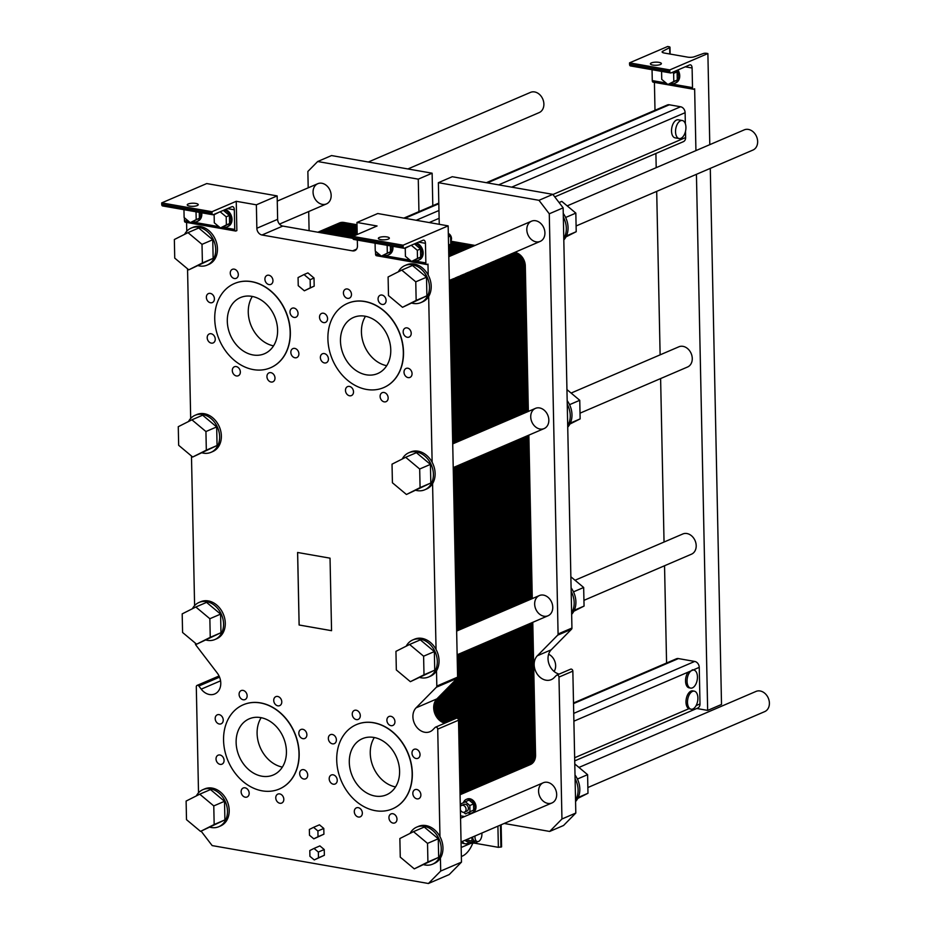 <?xml version="1.0" encoding="UTF-8"?>
<svg xmlns="http://www.w3.org/2000/svg" width="930" height="930" viewBox="0 0 930 930"><rect width="100%" height="100%" fill="white"/><g stroke="black" fill="none" stroke-linecap="round" stroke-linejoin="round"><path stroke-width="1.4" d="M486.32 182.699L667.298 105.009A5.371 4.232 66.8 0 1 669.309 104.788L680.586 106.764A5.371 4.232 66.8 0 1 685.119 112.693L685.352 123.737M685.503 131.316L685.631 137.535A5.371 4.232 66.8 0 1 683.329 141.697L554.768 196.893M679.156 138.558L675.134 137.861A9.161 5.034 -80.1 0 1 671.762 127.968A9.161 5.034 -80.1 0 1 678.296 119.807L682.318 120.516A9.161 5.034 99.9 0 0 675.785 128.666A9.161 5.034 99.9 0 0 679.156 138.558A9.161 5.034 99.9 0 0 680.923 138.326A9.161 5.034 99.9 0 0 685.887 128.852A9.161 5.034 99.9 0 0 682.318 120.516M691.106 709.206L688.874 708.707A9.161 5.034 -80.1 0 1 686.363 698.372A9.161 5.034 -80.1 0 1 692.769 690.885L694.268 691.153A9.161 5.034 99.9 0 0 687.735 699.313A9.161 5.034 99.9 0 0 691.106 709.206A9.161 5.034 99.9 0 0 692.873 708.962A9.161 5.034 99.9 0 0 695.326 706.858A9.161 5.034 99.9 0 0 697.86 697.291A9.161 5.034 99.9 0 0 694.268 691.153M573.508 702.975L676.401 658.8A5.371 4.232 66.8 0 1 678.412 658.58L694.71 661.439A5.371 4.232 66.8 0 1 699.244 667.368L699.999 703.929A5.371 4.232 66.8 0 1 697.698 708.09L574.717 760.891M690.665 688.107A9.161 5.034 99.9 0 0 692.432 687.875A9.161 5.034 99.9 0 0 697.395 678.4A9.161 5.034 99.9 0 0 693.827 670.065A9.161 5.034 99.9 0 0 689.618 672.413A9.161 5.034 99.9 0 0 687.084 681.969A9.161 5.034 99.9 0 0 690.665 688.107L689.153 687.851A9.161 5.034 -80.1 0 1 685.573 681.713A9.161 5.034 -80.1 0 1 688.107 672.146L693.048 670.03M440.692 871.061L461.478 862.133L449.213 874.572L428.428 883.5L440.692 871.061L440.425 858.018A20.158 15.857 66.8 0 1 434.322 863.424L432.59 864.168A20.158 15.857 -113.2 0 0 438.693 858.762A20.158 15.857 -113.2 0 0 436.728 834.919A20.158 15.857 -113.2 0 0 416.687 827.13A20.158 15.857 -113.2 0 0 410.107 833.373M201.113 831.141L212.156 845.591L428.428 883.5M710.288 168.377L721.517 704.463L707.66 710.404L696.756 708.497M578.948 767.436L756.02 691.42A10.997 8.649 66.8 0 1 768.296 698.105A10.997 8.649 66.8 0 1 764.692 711.624L587.865 787.536M583.947 600.35L691.478 554.187A10.997 8.649 -113.2 0 0 695.094 540.667A10.997 8.649 -113.2 0 0 682.806 533.983L575.031 580.25M368.315 162.018L530.495 92.384A10.997 8.649 66.8 0 1 542.783 99.08A10.997 8.649 66.8 0 1 539.168 112.6L407.898 168.958M567.184 205.879L744.256 129.863A10.997 8.649 66.8 0 1 756.543 136.547A10.997 8.649 66.8 0 1 752.928 150.067L576.1 225.978M336.718 760.124A45.814 36.049 -113.2 0 0 392.518 808.833A45.814 36.049 -113.2 0 0 407.561 752.521A45.814 36.049 -113.2 0 0 356.364 724.633A45.814 36.049 -113.2 0 0 336.718 760.124M356.457 724.598A45.814 36.049 66.8 0 1 356.539 724.563A45.814 36.049 66.8 0 1 407.735 752.44A45.814 36.049 66.8 0 1 392.693 808.763A45.814 36.049 66.8 0 1 392.6 808.798M349.296 762.333A30.539 24.029 66.8 0 1 362.398 738.676A30.539 24.029 66.8 0 1 396.529 757.253A30.539 24.029 66.8 0 1 386.496 794.801A30.539 24.029 66.8 0 1 349.296 762.333M214.737 319.048A45.814 36.049 -113.2 0 0 270.525 367.757A45.814 36.049 -113.2 0 0 285.58 311.434A45.814 36.049 -113.2 0 0 234.383 283.557A45.814 36.049 -113.2 0 0 214.737 319.048M234.465 283.522A45.814 36.049 66.8 0 1 234.558 283.487A45.814 36.049 66.8 0 1 285.754 311.364A45.814 36.049 66.8 0 1 270.7 367.687A45.814 36.049 66.8 0 1 270.618 367.722M227.304 321.245A30.539 24.029 66.8 0 1 240.405 297.588A30.539 24.029 66.8 0 1 274.536 316.177A30.539 24.029 66.8 0 1 264.504 353.726A30.539 24.029 66.8 0 1 227.304 321.245M223.56 740.292A45.814 36.049 -113.2 0 0 279.349 789A45.814 36.049 -113.2 0 0 294.403 732.677A45.814 36.049 -113.2 0 0 243.207 704.801A45.814 36.049 -113.2 0 0 223.56 740.292M243.288 704.766A45.814 36.049 66.8 0 1 243.381 704.731A45.814 36.049 66.8 0 1 294.578 732.608A45.814 36.049 66.8 0 1 279.523 788.919A45.814 36.049 66.8 0 1 279.442 788.966M236.127 742.489A30.539 24.029 66.8 0 1 249.228 718.832A30.539 24.029 66.8 0 1 283.359 737.42A30.539 24.029 66.8 0 1 273.327 774.969A30.539 24.029 66.8 0 1 236.127 742.489M327.895 338.88A45.814 36.049 -113.2 0 0 383.695 387.589A45.814 36.049 -113.2 0 0 398.738 331.278A45.814 36.049 -113.2 0 0 347.541 303.401A45.814 36.049 -113.2 0 0 327.895 338.88M347.634 303.354A45.814 36.049 66.8 0 1 347.715 303.32A45.814 36.049 66.8 0 1 398.912 331.196A45.814 36.049 66.8 0 1 383.869 387.519A45.814 36.049 66.8 0 1 383.776 387.554M340.473 341.089A30.539 24.029 66.8 0 1 353.574 317.432A30.539 24.029 66.8 0 1 387.705 336.009A30.539 24.029 66.8 0 1 377.673 373.558A30.539 24.029 66.8 0 1 340.473 341.089M444.831 723.18A14.055 11.055 66.8 0 1 434.543 712.729A14.055 11.055 66.8 0 1 436.879 698.895L457.188 678.296A1.837 1.442 -113.2 0 0 457.607 677.133L448.155 225.874L377.743 213.528L356.957 222.456L357.201 234.511M357.318 240.08L357.446 245.892A6.103 4.801 66.8 0 1 354.83 250.623A6.103 4.801 66.8 0 1 352.54 250.868L262.004 234.999A6.103 4.801 66.8 0 1 256.854 228.257L256.366 204.821L277.152 195.905L206.739 183.559L161.704 202.891L161.727 204.356L212.028 213.179L211.994 211.715L236.243 201.299L256.366 204.821M352.9 238.359L282.79 226.071A6.103 4.801 66.8 0 1 277.64 219.329L277.152 195.905M356.957 222.456L377.069 225.978L352.819 236.394L352.854 237.859A2.139 1.174 99.9 0 0 353.691 239.44L403.992 248.264A2.139 1.174 99.9 0 0 404.399 248.205L422.941 240.254A4.278 2.348 -80.1 0 1 423.766 240.138A4.278 2.348 -80.1 0 1 425.452 243.311L425.859 262.934A2.139 1.174 99.9 0 0 426.707 264.515A2.139 1.174 99.9 0 0 427.114 264.469L427.974 264.097L428.207 275.082A20.158 15.857 66.8 0 1 428.66 296.461A20.158 15.857 66.8 0 1 422.557 301.866L420.825 302.61A20.158 15.857 -113.2 0 0 426.928 297.205A20.158 15.857 -113.2 0 0 424.964 273.362A20.158 15.857 -113.2 0 0 404.922 265.562A20.158 15.857 -113.2 0 0 398.342 271.816M448.155 225.874L403.12 245.206L352.819 236.394M379.335 237.476A5.499 1.558 178.8 0 1 385.473 236.755A5.499 1.558 178.8 0 1 389.356 238.161A5.499 1.558 178.8 0 1 383.892 239.824A5.499 1.558 178.8 0 1 378.359 238.394A5.499 1.558 178.8 0 1 379.335 237.476M195.393 643.188L195.405 643.734A1.837 1.442 -113.2 0 0 195.87 645.06L217.19 672.948A14.055 11.055 66.8 0 1 214.76 693.954A14.055 11.055 66.8 0 1 201.229 689.142L198.857 686.026A1.837 1.442 -113.2 0 0 196.3 686.817L198.52 792.802M191.475 456.002L194.603 605.616M187.546 268.817L190.685 418.43M186.581 222.433L186.767 231.245M185.698 222.142A2.139 1.174 -80.1 0 1 185.291 222.2A2.139 1.174 -80.1 0 1 184.442 220.619L184.384 217.748M162.982 205.89A2.139 1.174 -80.1 0 1 162.576 205.937A2.139 1.174 -80.1 0 1 161.727 204.356M219.457 676.9A1.837 1.442 -113.2 0 0 217.876 676.482L197.09 685.398M461.478 862.133L458.513 720.215A1.837 1.442 -113.2 0 0 456.281 718.274L435.484 727.19A1.837 1.442 -113.2 0 0 435.124 727.446L432.857 729.748A14.055 11.055 66.8 0 1 430.02 731.689A14.055 11.055 66.8 0 1 415.292 725.086A14.055 11.055 66.8 0 1 416.094 707.823L436.403 687.224A1.837 1.442 -113.2 0 0 436.821 686.061L436.496 670.832A20.158 15.857 66.8 0 1 430.392 676.238L428.66 676.982A20.158 15.857 -113.2 0 0 434.763 671.576A20.158 15.857 -113.2 0 0 432.81 647.733A20.158 15.857 -113.2 0 0 412.757 639.945A20.158 15.857 -113.2 0 0 406.189 646.187M416.687 827.13L418.419 826.386A20.158 15.857 66.8 0 1 439.971 836.64L437.716 729.143A1.837 1.442 -113.2 0 0 435.484 727.19M403.12 245.206L403.143 246.671A2.139 1.174 99.9 0 0 403.992 248.264M416.059 490.366A20.158 15.857 -113.2 0 0 424.743 489.796A20.158 15.857 -113.2 0 0 430.846 484.391A20.158 15.857 -113.2 0 0 428.893 460.548A20.158 15.857 -113.2 0 0 408.84 452.747L410.572 452.003A20.158 15.857 66.8 0 1 432.136 462.268L428.66 296.461M412.757 639.945L414.489 639.201A20.158 15.857 66.8 0 1 436.054 649.454L432.578 483.647A20.158 15.857 66.8 0 1 426.475 489.052L424.743 489.796M195.091 415.28L196.823 414.536A20.158 15.857 66.8 0 1 219.341 426.8A20.158 15.857 66.8 0 1 212.726 451.585L210.994 452.329A20.158 15.857 -113.2 0 0 217.608 427.544A20.158 15.857 -113.2 0 0 195.091 415.28A20.158 15.857 -113.2 0 0 188.511 421.523M199.008 602.466L200.741 601.722A20.158 15.857 66.8 0 1 223.27 613.998A20.158 15.857 66.8 0 1 216.644 638.771L214.911 639.514A20.158 15.857 -113.2 0 0 221.538 614.73A20.158 15.857 -113.2 0 0 199.008 602.466A20.158 15.857 -113.2 0 0 192.429 608.708M202.926 789.651L204.658 788.907A20.158 15.857 66.8 0 1 227.187 801.183A20.158 15.857 66.8 0 1 220.561 825.956L218.829 826.7A20.158 15.857 -113.2 0 0 225.455 801.927A20.158 15.857 -113.2 0 0 202.926 789.651A20.158 15.857 -113.2 0 0 196.358 795.894M404.922 265.562L406.654 264.818A20.158 15.857 66.8 0 1 428.207 275.082M236.243 201.299L236.859 230.594L235.988 230.966A2.139 1.174 -80.1 0 1 235.581 231.024A2.139 1.174 -80.1 0 1 234.732 229.431L234.325 209.808A4.278 2.348 99.9 0 0 232.64 206.634A4.278 2.348 99.9 0 0 231.814 206.751L213.284 214.702A2.139 1.174 -80.1 0 1 212.865 214.76A2.139 1.174 -80.1 0 1 212.028 213.179M191.162 228.094L192.894 227.35A20.158 15.857 66.8 0 1 215.423 239.615A20.158 15.857 66.8 0 1 208.797 264.399L207.065 265.143A20.158 15.857 -113.2 0 0 213.691 240.359A20.158 15.857 -113.2 0 0 191.162 228.094A20.158 15.857 -113.2 0 0 184.593 234.337M330.034 558.163L331.557 630.691L299.111 625.007L297.6 552.478L330.034 558.163M411.99 753.114A4.883 3.848 66.8 0 1 414.083 749.324A4.883 3.848 66.8 0 1 419.546 752.3A4.883 3.848 66.8 0 1 417.942 758.31A4.883 3.848 66.8 0 1 411.99 753.114M352.249 714.205A4.883 3.848 66.8 0 1 354.342 710.415A4.883 3.848 66.8 0 1 359.805 713.391A4.883 3.848 66.8 0 1 358.201 719.402A4.883 3.848 66.8 0 1 352.249 714.205M329.197 778.805A4.883 3.848 66.8 0 1 331.289 775.015A4.883 3.848 66.8 0 1 336.753 777.992A4.883 3.848 66.8 0 1 335.149 784.002A4.883 3.848 66.8 0 1 329.197 778.805M388.938 817.714A4.883 3.848 66.8 0 1 391.03 813.924A4.883 3.848 66.8 0 1 396.494 816.9A4.883 3.848 66.8 0 1 394.89 822.899A4.883 3.848 66.8 0 1 388.938 817.714M207.204 337.73A4.883 3.848 66.8 0 1 209.308 333.94A4.883 3.848 66.8 0 1 214.76 336.916A4.883 3.848 66.8 0 1 213.156 342.926A4.883 3.848 66.8 0 1 207.204 337.73M230.268 273.129A4.883 3.848 66.8 0 1 232.361 269.34A4.883 3.848 66.8 0 1 237.824 272.316A4.883 3.848 66.8 0 1 236.208 278.326A4.883 3.848 66.8 0 1 230.268 273.129M289.997 312.027A4.883 3.848 66.8 0 1 292.101 308.249A4.883 3.848 66.8 0 1 297.565 311.225A4.883 3.848 66.8 0 1 295.949 317.223A4.883 3.848 66.8 0 1 289.997 312.027M232.302 370.559A4.883 3.848 66.8 0 1 234.395 366.769A4.883 3.848 66.8 0 1 239.859 369.745A4.883 3.848 66.8 0 1 238.254 375.755A4.883 3.848 66.8 0 1 232.302 370.559M320.373 357.562A4.883 3.848 66.8 0 1 322.466 353.772A4.883 3.848 66.8 0 1 327.93 356.748A4.883 3.848 66.8 0 1 326.325 362.758A4.883 3.848 66.8 0 1 320.373 357.562M343.426 292.962A4.883 3.848 66.8 0 1 345.518 289.184A4.883 3.848 66.8 0 1 350.982 292.148A4.883 3.848 66.8 0 1 349.378 298.158A4.883 3.848 66.8 0 1 343.426 292.962M403.167 331.871A4.883 3.848 66.8 0 1 405.259 328.081A4.883 3.848 66.8 0 1 410.723 331.057A4.883 3.848 66.8 0 1 409.119 337.067A4.883 3.848 66.8 0 1 403.167 331.871M345.472 390.391A4.883 3.848 66.8 0 1 347.564 386.613A4.883 3.848 66.8 0 1 353.028 389.577A4.883 3.848 66.8 0 1 351.424 395.587A4.883 3.848 66.8 0 1 345.472 390.391M216.027 758.973A4.883 3.848 66.8 0 1 218.131 755.183A4.883 3.848 66.8 0 1 223.584 758.159A4.883 3.848 66.8 0 1 221.979 764.169A4.883 3.848 66.8 0 1 216.027 758.973M239.091 694.373A4.883 3.848 66.8 0 1 241.184 690.583A4.883 3.848 66.8 0 1 246.648 693.559A4.883 3.848 66.8 0 1 245.043 699.569A4.883 3.848 66.8 0 1 239.091 694.373M298.832 733.27A4.883 3.848 66.8 0 1 300.925 729.492A4.883 3.848 66.8 0 1 306.389 732.456A4.883 3.848 66.8 0 1 304.773 738.467A4.883 3.848 66.8 0 1 298.832 733.27M241.126 791.802A4.883 3.848 66.8 0 1 243.218 788.012A4.883 3.848 66.8 0 1 248.682 790.988A4.883 3.848 66.8 0 1 247.078 796.998A4.883 3.848 66.8 0 1 241.126 791.802M275.768 797.87A4.883 3.848 66.8 0 1 277.872 794.092A4.883 3.848 66.8 0 1 283.325 797.057A4.883 3.848 66.8 0 1 281.72 803.067A4.883 3.848 66.8 0 1 275.768 797.87M299.669 773.632A4.883 3.848 66.8 0 1 301.773 769.842A4.883 3.848 66.8 0 1 307.226 772.818A4.883 3.848 66.8 0 1 305.621 778.829A4.883 3.848 66.8 0 1 299.669 773.632M273.734 700.441A4.883 3.848 66.8 0 1 275.826 696.651A4.883 3.848 66.8 0 1 281.29 699.627A4.883 3.848 66.8 0 1 279.686 705.638A4.883 3.848 66.8 0 1 273.734 700.441M215.19 718.611A4.883 3.848 66.8 0 1 217.283 714.821A4.883 3.848 66.8 0 1 222.747 717.797A4.883 3.848 66.8 0 1 221.142 723.807A4.883 3.848 66.8 0 1 215.19 718.611M380.114 396.471A4.883 3.848 66.8 0 1 382.207 392.681A4.883 3.848 66.8 0 1 387.671 395.657A4.883 3.848 66.8 0 1 386.066 401.667A4.883 3.848 66.8 0 1 380.114 396.471M404.015 372.221A4.883 3.848 66.8 0 1 406.108 368.443A4.883 3.848 66.8 0 1 411.572 371.407A4.883 3.848 66.8 0 1 409.967 377.417A4.883 3.848 66.8 0 1 404.015 372.221M378.068 299.042A4.883 3.848 66.8 0 1 380.172 295.252A4.883 3.848 66.8 0 1 385.625 298.228A4.883 3.848 66.8 0 1 384.02 304.238A4.883 3.848 66.8 0 1 378.068 299.042M319.525 317.211A4.883 3.848 66.8 0 1 321.617 313.422A4.883 3.848 66.8 0 1 327.081 316.398A4.883 3.848 66.8 0 1 325.477 322.396A4.883 3.848 66.8 0 1 319.525 317.211M266.945 376.627A4.883 3.848 66.8 0 1 269.049 372.849A4.883 3.848 66.8 0 1 274.501 375.813A4.883 3.848 66.8 0 1 272.897 381.823A4.883 3.848 66.8 0 1 266.945 376.627M290.846 352.389A4.883 3.848 66.8 0 1 292.938 348.599A4.883 3.848 66.8 0 1 298.402 351.575A4.883 3.848 66.8 0 1 296.798 357.585A4.883 3.848 66.8 0 1 290.846 352.389M264.911 279.198A4.883 3.848 66.8 0 1 267.003 275.42A4.883 3.848 66.8 0 1 272.467 278.384A4.883 3.848 66.8 0 1 270.863 284.394A4.883 3.848 66.8 0 1 264.911 279.198M206.367 297.368A4.883 3.848 66.8 0 1 208.46 293.578A4.883 3.848 66.8 0 1 213.923 296.554A4.883 3.848 66.8 0 1 212.319 302.564A4.883 3.848 66.8 0 1 206.367 297.368M412.839 793.464A4.883 3.848 66.8 0 1 414.931 789.686A4.883 3.848 66.8 0 1 420.395 792.651A4.883 3.848 66.8 0 1 418.791 798.661A4.883 3.848 66.8 0 1 412.839 793.464M354.295 811.634A4.883 3.848 66.8 0 1 356.388 807.856A4.883 3.848 66.8 0 1 361.851 810.821A4.883 3.848 66.8 0 1 360.247 816.831A4.883 3.848 66.8 0 1 354.295 811.634M328.348 738.443A4.883 3.848 66.8 0 1 330.441 734.665A4.883 3.848 66.8 0 1 335.904 737.641A4.883 3.848 66.8 0 1 334.3 743.64A4.883 3.848 66.8 0 1 328.348 738.443M386.892 720.273A4.883 3.848 66.8 0 1 388.996 716.495A4.883 3.848 66.8 0 1 394.448 719.471A4.883 3.848 66.8 0 1 392.844 725.47A4.883 3.848 66.8 0 1 386.892 720.273M304.017 274.559L307.9 272.897L314.015 278.012L314.189 286.138L304.354 290.799L310.306 287.8L310.143 279.686L304.017 274.559L298.065 277.559L298.239 285.684L304.354 290.799M314.015 848.439L319.897 845.905L324.233 849.532L324.361 855.275L314.259 859.936L318.467 857.809L318.351 852.054L314.015 848.439L309.795 850.555L309.923 856.309L314.259 859.936M313.573 827.34L319.455 824.817L323.791 828.444L323.919 834.187L313.817 838.848L318.025 836.721L317.909 830.967L313.573 827.34L309.353 829.467L309.481 835.221L313.817 838.848M375.499 251.251L375.569 254.123A2.139 1.174 99.9 0 0 376.406 255.704L426.707 264.515M416.512 243.009A9.161 7.208 66.8 0 1 423.011 251.367A9.161 7.208 66.8 0 1 419.209 259.923L418.175 260.365A9.161 7.208 -113.2 0 0 421.976 251.821A9.161 7.208 -113.2 0 0 415.478 243.451M392.867 246.311A9.161 7.208 66.8 0 1 389.031 254.634L387.996 255.076A9.161 7.208 -113.2 0 0 391.716 246.113M211.994 211.715L161.704 202.891M188.209 203.984A5.499 1.558 178.8 0 1 194.358 203.252A5.499 1.558 178.8 0 1 198.23 204.658A5.499 1.558 178.8 0 1 192.766 206.321A5.499 1.558 178.8 0 1 187.244 204.891A5.499 1.558 178.8 0 1 188.209 203.984M225.397 209.506A9.161 7.208 66.8 0 1 231.884 217.876A9.161 7.208 66.8 0 1 228.094 226.42L227.048 226.874A9.161 7.208 -113.2 0 0 230.849 218.318A9.161 7.208 -113.2 0 0 224.351 209.948M201.74 212.807A9.161 7.208 66.8 0 1 197.916 221.131L196.869 221.584A9.161 7.208 -113.2 0 0 200.601 212.61M374.313 737.537A30.539 24.029 -113.2 0 0 370.256 753.335A30.539 24.029 -113.2 0 0 395.529 786.943M365.49 316.293A30.539 24.029 -113.2 0 0 361.433 332.091A30.539 24.029 -113.2 0 0 386.706 365.699M261.156 717.693A30.539 24.029 -113.2 0 0 257.099 733.491A30.539 24.029 -113.2 0 0 282.371 767.099M252.332 296.461A30.539 24.029 -113.2 0 0 248.264 312.248A30.539 24.029 -113.2 0 0 273.536 345.867M323.919 834.187L318.025 836.721M323.791 828.444L317.909 830.967M324.233 849.532L318.351 852.054M324.361 855.275L318.467 857.809M314.189 286.138L310.306 287.8M314.015 278.012L310.143 279.686M192.452 221.7A9.161 7.208 -113.2 0 0 196.869 221.584M199.253 212.377L199.38 218.271L190.243 222.642L196.195 219.643L196.032 211.808M222.63 226.99A9.161 7.208 -113.2 0 0 227.048 226.874M223.34 210.389L229.385 215.446L229.559 223.56L223.607 226.571L220.422 227.931L226.374 224.932L226.199 216.818L220.143 211.761M383.567 255.204A9.161 7.208 -113.2 0 0 387.996 255.076M390.379 245.88L390.495 251.774L381.358 256.145L387.31 253.146L387.147 245.311M413.745 260.493A9.161 7.208 -113.2 0 0 418.175 260.365M414.454 243.893L420.511 248.949L420.674 257.064L414.722 260.075L411.537 261.435L417.489 258.435L417.326 250.321L411.269 245.253M448.307 233.43A4.883 3.848 66.8 0 1 450.69 241.277M183.954 209.692L184.117 217.527L190.243 222.642M199.38 218.271L196.195 219.643M218.945 212.273L214.132 214.702L214.295 222.816L220.422 227.931M229.559 223.56L226.374 224.932M229.385 215.446L226.199 216.818M375.081 243.195L375.243 251.03L381.358 256.145M390.495 251.774L387.31 253.146M410.06 245.776L405.248 248.205L405.422 256.32L411.537 261.435M420.674 257.064L417.489 258.435M420.511 248.949L417.326 250.321M448.33 234.151L450.585 236.034L450.748 244.16L448.562 245.264M448.562 245.102L450.748 244.16M448.388 236.976L450.585 236.034M408.84 452.747A20.158 15.857 -113.2 0 0 402.26 459.002M405.666 457.281L416.408 452.678L430.427 464.396L430.823 483.007L406.445 494.493L420.081 487.611L419.686 469.011L405.666 457.281L392.03 464.163L392.414 482.763L406.445 494.493M432.136 462.268A20.158 15.857 66.8 0 1 432.578 483.647M198.381 265.713A20.158 15.857 -113.2 0 0 207.065 265.143M187.988 232.628L198.729 228.013L212.749 239.742L213.144 258.342L188.767 269.84L202.403 262.957L202.008 244.358L187.988 232.628L174.352 239.51L174.735 258.11L188.767 269.84M206.216 640.084A20.158 15.857 -113.2 0 0 214.911 639.514M195.835 606.999L206.565 602.384L220.596 614.114L220.98 632.714L196.614 644.211L210.25 637.329L209.855 618.729L195.835 606.999L182.187 613.881L182.582 632.481L196.614 644.211M210.145 827.27A20.158 15.857 -113.2 0 0 218.829 826.7M199.752 794.185L210.494 789.57L224.514 801.3L224.909 819.9L200.531 831.397L214.167 824.515L213.772 805.915L199.752 794.185L186.116 801.067L186.5 819.667L200.531 831.397M423.894 864.737A20.158 15.857 -113.2 0 0 432.59 864.168M413.501 831.653L424.243 827.049L438.274 838.767L438.658 857.379L414.28 868.864L427.916 861.982L427.533 843.382L413.501 831.653L399.865 838.535L400.26 857.135L414.28 868.864M439.971 836.64A20.158 15.857 66.8 0 1 440.425 858.018M419.976 677.552A20.158 15.857 -113.2 0 0 428.66 676.982M409.584 644.467L420.325 639.863L434.345 651.581L434.74 670.193L410.363 681.678L423.999 674.796L423.603 656.196L409.584 644.467L395.948 651.349L396.331 669.949L410.363 681.678M436.054 649.454A20.158 15.857 66.8 0 1 436.496 670.832M412.13 303.18A20.158 15.857 -113.2 0 0 420.825 302.61M401.737 270.095L412.478 265.48L426.51 277.21L426.893 295.821L402.516 307.307L416.152 300.425L415.768 281.825L401.737 270.095L388.101 276.977L388.496 295.577L402.516 307.307M202.298 452.898A20.158 15.857 -113.2 0 0 210.994 452.329M191.906 419.814L202.647 415.199L216.678 426.928L217.062 445.528L192.684 457.025L206.321 450.143L205.937 431.543L191.906 419.814L178.269 426.696L178.665 445.296L192.684 457.025M430.823 483.007L420.081 487.611M430.427 464.396L419.686 469.011M213.144 258.342L202.403 262.957M212.749 239.742L202.008 244.358M220.98 632.714L210.25 637.329M220.596 614.114L209.855 618.729M224.909 819.9L214.167 824.515M224.514 801.3L213.772 805.915M438.658 857.379L427.916 861.982M438.274 838.767L427.533 843.382M434.74 670.193L423.999 674.796M434.345 651.581L423.603 656.196M426.893 295.821L416.152 300.425M426.51 277.21L415.768 281.825M217.062 445.528L206.321 450.143M216.678 426.928L205.937 431.543M331.557 630.68L299.146 624.995L297.635 552.478M548.642 654.232A10.997 8.649 66.8 0 1 554.094 671.46M580.018 413.164L687.561 367.001A10.997 8.649 -113.2 0 0 691.164 353.481A10.997 8.649 -113.2 0 0 678.877 346.797L571.101 393.065M653.534 82.119A2.139 1.174 -80.1 0 1 653.127 82.166A2.139 1.174 -80.1 0 1 652.279 80.584L652.046 69.704M630.819 65.856A2.139 1.174 -80.1 0 1 630.412 65.914A2.139 1.174 -80.1 0 1 629.563 64.321L629.54 62.856L667.647 46.5L668.926 46.721A2.441 0.686 178.8 0 1 669.984 47.267A2.441 0.686 178.8 0 1 669.67 47.616L662.741 51.243A4.883 1.383 -1.2 0 0 662.113 51.941A4.883 1.383 -1.2 0 0 664.229 53.022L687.747 57.148A4.883 1.383 -1.2 0 0 694.268 56.765L703.336 53.522A2.441 0.686 178.8 0 1 706.602 53.324L707.881 53.556L669.774 69.913L669.798 71.377A2.139 1.174 99.9 0 0 670.646 72.97A2.139 1.174 99.9 0 0 671.053 72.912L689.595 64.949A4.278 2.348 -80.1 0 1 690.42 64.844A4.278 2.348 -80.1 0 1 692.106 68.006L692.513 87.641A2.139 1.174 99.9 0 0 693.362 89.222A2.139 1.174 99.9 0 0 693.768 89.164L694.64 88.792L695.931 150.602M654.418 82.398L654.999 110.286M655.906 153.473L656.196 167.656M656.696 191.382L660.126 354.842M660.614 378.568L664.043 542.027M664.543 565.754L666.577 663.02M677.947 69.948A9.161 7.208 66.8 0 1 675.808 82.863L674.773 83.316A9.161 7.208 -113.2 0 0 676.912 70.401M629.54 62.856L669.774 69.913M651.36 62.915A5.499 1.558 178.8 0 1 657.51 62.194A5.499 1.558 178.8 0 1 661.381 63.6A5.499 1.558 178.8 0 1 655.917 65.263A5.499 1.558 178.8 0 1 650.396 63.821A5.499 1.558 178.8 0 1 651.36 62.915M696.431 174.317L707.66 710.404M707.881 53.556L709.788 144.65M670.344 83.433A9.161 7.208 -113.2 0 0 674.773 83.316M675.854 70.843L677.11 71.889L677.273 80.003L671.321 83.014L667.856 84.502L673.808 81.491L673.646 73.377L672.39 72.331M661.567 71.377L661.742 79.376L667.856 84.502M677.273 80.003L673.808 81.491M677.11 71.889L673.646 73.377M438.053 697.709L438.507 719.378L438.053 697.709M530.728 416.884A10.997 8.649 66.8 0 1 535.448 408.375A10.997 8.649 66.8 0 1 547.735 415.059A10.997 8.649 66.8 0 1 544.12 428.579A10.997 8.649 66.8 0 1 530.728 416.884M538.575 791.256A10.997 8.649 66.8 0 1 543.294 782.746A10.997 8.649 66.8 0 1 555.57 789.431A10.997 8.649 66.8 0 1 551.967 802.95A10.997 8.649 66.8 0 1 538.575 791.256M534.657 604.07A10.997 8.649 66.8 0 1 539.365 595.56A10.997 8.649 66.8 0 1 551.653 602.245A10.997 8.649 66.8 0 1 548.049 615.765A10.997 8.649 66.8 0 1 534.657 604.07M526.81 229.698A10.997 8.649 66.8 0 1 531.53 221.189A10.997 8.649 66.8 0 1 543.818 227.873A10.997 8.649 66.8 0 1 540.202 241.393A10.997 8.649 66.8 0 1 526.81 229.698M575.577 801.532A20.158 15.857 -113.2 0 0 577.274 799.265A20.158 15.857 -113.2 0 0 575.019 775.004M556.745 675.134L570.613 669.182A1.837 1.442 -113.2 0 1 572.845 671.135L575.089 778.631A20.158 15.857 66.8 0 1 575.542 800.009L575.81 813.053L561.952 818.993L558.976 677.087A1.837 1.442 -113.2 0 0 556.384 675.389L554.117 677.679A14.055 11.055 66.8 0 1 551.281 679.632A14.055 11.055 66.8 0 1 536.552 673.029A14.055 11.055 66.8 0 1 537.354 655.766L557.663 635.167A1.837 1.442 -113.2 0 0 558.081 633.993L549.281 213.795L538.97 200.31L438.379 182.675L439.251 224.316M577.739 798.428L587.981 793.267L587.597 774.667L574.787 763.96M578.216 797.463L587.981 793.267M577.402 779.038L587.597 774.667M575.089 778.631L575.542 800.009M549.281 213.795L563.138 207.843L552.827 194.358L538.97 200.31M563.138 207.843L571.938 628.052L558.081 633.993M559.163 674.099A14.055 11.055 66.8 0 1 548.874 663.648A14.055 11.055 66.8 0 1 551.211 649.814L571.52 629.215A1.837 1.442 -113.2 0 0 571.938 628.052M504.176 823.469L549.688 831.443L563.545 825.491L575.81 813.053M549.688 831.443L561.952 818.993M460.513 815.808L464.593 816.528M462.361 841.418A10.381 5.696 99.9 0 0 465.233 843.789L463.57 843.498A10.381 5.696 -80.1 0 1 461.199 841.917M461.175 847.486L470.127 843.65A3.662 1.035 178.8 0 1 475.218 843.278L498.364 847.335L501.596 846.858L501.142 824.771M465.233 843.789A10.381 5.696 99.9 0 0 469.255 842.045M471.928 837.314L472.01 840.999L476.253 843.266L467.197 841.685L464.768 840.383M475.009 835.989A6.103 3.348 99.9 0 0 474.974 837.058A6.103 3.348 99.9 0 0 477.392 841.58A6.103 3.348 99.9 0 0 480.775 839.081A6.103 3.348 99.9 0 0 481.833 833.059M472.626 837.012A6.103 3.348 99.9 0 0 475.021 841.173L477.392 841.58M476.253 843.266L477.416 841.592M465.849 839.918L472.01 840.999M571.648 614.346A20.158 15.857 -113.2 0 0 573.357 612.08A20.158 15.857 -113.2 0 0 571.09 587.818M571.171 591.445A20.158 15.857 66.8 0 1 571.625 612.823M573.822 611.242L584.063 606.081L583.668 587.481L570.869 576.774M574.298 610.278L584.063 606.081M573.485 591.852L583.668 587.481M563.812 239.975A20.158 15.857 -113.2 0 0 565.51 237.708A20.158 15.857 -113.2 0 0 563.255 213.447M563.324 217.074A20.158 15.857 66.8 0 1 563.778 238.452M565.986 236.871L576.216 231.71L575.833 213.109L561.801 201.38L559.093 202.542M566.451 235.906L576.216 231.71M565.638 217.481L575.833 213.109M569.904 424.057L580.146 418.895L579.75 400.295L566.94 389.577M567.254 404.259A20.158 15.857 66.8 0 1 567.695 425.638M569.567 404.666L579.75 400.295M570.381 423.092L580.146 418.895M567.73 427.161A20.158 15.857 -113.2 0 0 568.986 403.515A20.158 15.857 -113.2 0 0 567.172 400.632M463.442 802.59A7.335 5.766 66.8 0 1 466.221 799.428A7.335 5.766 66.8 0 1 474.405 803.892A7.335 5.766 66.8 0 1 471.998 812.901A7.335 5.766 66.8 0 1 467.953 812.808M466.221 799.428L467.081 799.056A7.335 5.766 66.8 0 1 475.276 803.52A7.335 5.766 66.8 0 1 472.87 812.529L471.998 812.901M460.815 805.95L460.78 803.938L468.987 800.079L473.568 803.915L473.696 810.007L465.5 813.866L463.651 812.32M473.696 810.007L465.5 813.866M465.244 801.683L469.836 805.519L469.964 811.611M473.568 803.915L469.836 805.519M460.315 806.705A3.662 2.883 66.8 0 1 461.606 805.403L463.919 804.404A3.662 2.883 66.8 0 1 468.023 806.636A3.662 2.883 66.8 0 1 466.814 811.134L464.489 812.134A3.662 2.883 66.8 0 1 460.385 809.879M461.606 805.403A3.662 2.883 66.8 0 1 465.698 807.635A3.662 2.883 66.8 0 1 464.489 812.134M432.822 206.321L432.125 173.201L331.533 155.566L317.676 161.518L307.865 171.469L308.202 187.825M552.827 194.358L452.236 176.723L438.379 182.675M432.125 173.201L418.268 179.153L317.676 161.518M308.702 211.54L309.097 230.687M418.953 212.273L418.268 179.153M313.061 192.231A10.997 8.649 66.8 0 1 317.769 183.71A10.997 8.649 66.8 0 1 330.057 190.406A10.997 8.649 66.8 0 1 326.442 203.926A10.997 8.649 66.8 0 1 313.061 192.231M461.361 856.449A24.436 13.415 99.9 0 0 472.777 843.15M443.017 692.676L443.645 722.819L443.017 692.676M447.981 687.642L448.69 721.529L447.981 687.642M452.945 682.608L453.712 719.367L452.945 682.608M459.92 787.594L460.211 787.478A12.218 9.614 -113.2 0 1 459.978 790.221A12.218 9.614 -113.2 0 0 460.211 787.478L457.421 654.662L460.211 787.478A12.218 9.614 66.8 0 1 459.978 790.221A12.218 9.614 -113.2 0 0 460.211 787.478L457.421 654.662L460.211 787.478L465.233 785.315A12.218 9.614 66.8 0 1 460.071 794.743A12.218 9.614 -113.2 0 0 465.233 785.315L462.454 652.511L465.233 785.315L470.255 783.165A12.218 9.614 66.8 0 1 465.012 792.627A12.218 9.614 -113.2 0 0 470.255 783.165L467.476 650.349L470.255 783.165L475.276 781.002A12.218 9.614 66.8 0 1 470.034 790.465A12.218 9.614 -113.2 0 0 475.276 781.002L472.498 648.198L475.276 781.002L480.299 778.852A12.218 9.614 66.8 0 1 475.067 788.315A12.218 9.614 -113.2 0 0 480.299 778.852L477.52 646.036L480.299 778.852L485.321 776.69A12.218 9.614 66.8 0 1 480.089 786.152A12.218 9.614 -113.2 0 0 485.321 776.69L482.542 643.886L485.321 776.69L490.354 774.539A12.218 9.614 66.8 0 1 485.111 784.002A12.218 9.614 -113.2 0 0 490.354 774.539L487.564 641.723L490.354 774.539L495.376 772.377A12.218 9.614 66.8 0 1 490.133 781.839A12.218 9.614 -113.2 0 0 495.376 772.377L492.586 639.573L495.376 772.377L500.398 770.226A12.218 9.614 66.8 0 1 495.155 779.689A12.218 9.614 -113.2 0 0 500.398 770.226L497.62 637.41L500.398 770.226L505.42 768.064A12.218 9.614 66.8 0 1 500.177 777.527A12.218 9.614 -113.2 0 0 505.42 768.064L502.642 635.26L505.42 768.064L510.442 765.913A12.218 9.614 66.8 0 1 505.199 775.376A12.218 9.614 -113.2 0 0 510.442 765.913L507.664 633.098L510.442 765.913L515.464 763.751A12.218 9.614 66.8 0 1 510.233 773.214A12.218 9.614 -113.2 0 0 515.464 763.751L512.686 630.947L515.464 763.751L520.486 761.589A12.218 9.614 66.8 0 1 515.255 771.063A12.218 9.614 -113.2 0 0 520.486 761.589L517.708 628.785L520.486 761.589L525.52 759.438A12.218 9.614 66.8 0 1 520.277 768.901A12.218 9.614 -113.2 0 0 525.52 759.438L522.73 626.634L525.52 759.438L530.542 757.276A12.218 9.614 66.8 0 1 525.299 766.739A12.218 9.614 -113.2 0 0 530.542 757.276L527.752 624.472L530.542 757.276L535.564 755.125A12.218 9.614 66.8 0 1 530.321 764.588L460.071 794.743A12.218 9.614 -113.2 0 0 465.233 785.315L462.454 652.511L465.233 785.315A12.218 9.614 -113.2 0 1 460.071 794.743M449.678 298.391L453.003 443.761L449.957 298.274A12.218 9.614 -113.2 0 0 449.609 295.426A12.218 9.614 66.8 0 1 449.957 298.274L453.003 443.761L449.957 298.274A12.218 9.614 -113.2 0 0 449.609 295.426A12.218 9.614 -113.2 0 1 449.957 298.274L454.979 296.112L458.025 441.611L454.979 296.112A12.218 9.614 -113.2 0 0 449.388 284.801A12.218 9.614 66.8 0 1 454.979 296.112L458.025 441.611L454.979 296.112A12.218 9.614 -113.2 0 0 449.388 284.801A12.218 9.614 -113.2 0 1 454.979 296.112L460.001 293.961L463.059 439.448L460.001 293.961A12.218 9.614 -113.2 0 0 449.702 280.476A12.218 9.614 66.8 0 1 460.001 293.961L463.059 439.448L460.001 293.961A12.218 9.614 -113.2 0 0 449.702 280.476L540.202 241.393M453.503 467.476L456.932 630.947L453.503 467.476M458.525 465.325L461.954 628.796L458.525 465.325M463.547 463.163L466.976 626.634L463.547 463.163M449.306 280.651L449.702 280.476A12.218 9.614 -113.2 0 1 460.001 293.961L465.035 291.799L468.081 437.298L465.035 291.799A12.218 9.614 -113.2 0 0 454.724 278.326A12.218 9.614 66.8 0 1 465.035 291.799L468.081 437.298L465.035 291.799A12.218 9.614 -113.2 0 0 454.724 278.326L459.746 276.163A12.218 9.614 66.8 0 1 470.057 289.649L473.103 435.135L470.057 289.649A12.218 9.614 -113.2 0 0 459.746 276.163L464.768 274.001A12.218 9.614 66.8 0 1 475.079 287.486L478.125 432.973L475.079 287.486A12.218 9.614 -113.2 0 0 464.768 274.001L469.801 271.851A12.218 9.614 66.8 0 1 480.101 285.336L483.147 430.823L480.101 285.336A12.218 9.614 -113.2 0 0 469.801 271.851L474.823 269.688A12.218 9.614 66.8 0 1 485.123 283.173L488.169 428.66L485.123 283.173A12.218 9.614 -113.2 0 0 474.823 269.688L479.845 267.538A12.218 9.614 66.8 0 1 490.145 281.023L493.191 426.51L490.145 281.023A12.218 9.614 -113.2 0 0 479.845 267.538L484.867 265.376A12.218 9.614 66.8 0 1 495.167 278.861L498.224 424.347L495.167 278.861A12.218 9.614 -113.2 0 0 484.867 265.376L489.889 263.225A12.218 9.614 66.8 0 1 500.201 276.698L503.246 422.197L500.201 276.698A12.218 9.614 -113.2 0 0 489.889 263.225L494.911 261.063A12.218 9.614 66.8 0 1 505.223 274.548L508.268 420.035L505.223 274.548A12.218 9.614 -113.2 0 0 494.911 261.063L499.933 258.912A12.218 9.614 66.8 0 1 510.245 272.385L513.29 417.884L510.245 272.385A12.218 9.614 -113.2 0 0 499.933 258.912L504.967 256.75A12.218 9.614 66.8 0 1 515.267 270.235L518.312 415.722L515.267 270.235A12.218 9.614 -113.2 0 0 504.967 256.75L509.989 254.599A12.218 9.614 66.8 0 1 520.288 268.072L523.334 413.571L520.288 268.072A12.218 9.614 -113.2 0 0 509.989 254.599L515.011 252.437A12.218 9.614 66.8 0 1 525.311 265.922L528.356 411.409L525.311 265.922A12.218 9.614 -113.2 0 0 515.011 252.437L515.011 252.437M468.581 461.013L471.998 624.483L468.581 461.013M473.603 458.85L477.02 622.321L473.603 458.85M478.625 456.7L482.042 620.171L478.625 456.7M483.647 454.538L487.064 618.008L483.647 454.538M488.669 452.387L492.098 615.846L488.669 452.387M493.691 450.225L497.12 613.695L493.691 450.225M498.713 448.074L502.142 611.533L498.713 448.074M503.746 445.912L507.164 609.383L503.746 445.912M448.783 256.017L449.922 256.215L448.783 256.017M508.768 443.761L512.186 607.22L508.768 443.761M320.292 232.651L323.907 231.093L353.214 236.232L323.907 231.093A12.218 9.614 -113.2 0 0 319.339 231.582A12.218 9.614 66.8 0 1 323.907 231.093A12.218 9.614 -113.2 0 0 318.095 232.268A12.218 9.614 -113.2 0 1 323.907 231.093L328.941 228.931L357.19 233.883L328.941 228.931A12.218 9.614 -113.2 0 0 324.361 229.431A12.218 9.614 66.8 0 1 328.941 228.931A12.218 9.614 -113.2 0 0 322.047 230.966A12.218 9.614 -113.2 0 1 328.941 228.931L333.963 226.781L357.132 230.838L333.963 226.781A12.218 9.614 -113.2 0 0 329.383 227.269A12.218 9.614 66.8 0 1 333.963 226.781A12.218 9.614 -113.2 0 0 327.069 228.815A12.218 9.614 -113.2 0 1 333.963 226.781L338.985 224.618L357.062 227.792L338.985 224.618A12.218 9.614 -113.2 0 0 334.405 225.107A12.218 9.614 66.8 0 1 338.985 224.618A12.218 9.614 -113.2 0 0 332.091 226.653A12.218 9.614 -113.2 0 1 338.985 224.618L344.007 222.468L357.004 224.746L344.007 222.468A12.218 9.614 -113.2 0 0 337.125 224.502M448.725 252.972L454.944 254.064L448.725 252.972M513.79 441.599L517.208 605.07L513.79 441.599M448.655 249.926L459.966 251.902L448.655 249.926M518.812 439.448L522.23 602.907L518.812 439.448M448.597 246.869L464.988 249.752L448.597 246.869M523.834 437.286L527.264 600.757L523.834 437.286M450.666 244.195L470.022 247.589L450.666 244.195M528.856 435.135L532.286 598.595L528.856 435.135M532.785 622.321L535.564 755.125L532.785 622.321M450.759 241.172L475.044 245.439L450.759 241.172M317.851 232.221L339.438 222.956A12.218 9.614 66.8 0 1 344.007 222.468M434.124 703.94L434.298 711.892M435.089 701.394L435.368 714.798M436.065 699.837L436.426 716.716M437.053 698.721L437.472 718.192M439.041 696.71L439.541 720.355M440.041 695.698L440.576 721.169M441.029 694.687L441.599 721.843M442.017 693.687L442.622 722.389M444.005 691.664L444.668 723.145M445.005 690.665L445.679 722.819M445.993 689.653L446.679 722.389M446.981 688.653L447.679 721.959M448.969 686.631L449.69 721.099M449.969 685.631L450.701 720.669M450.957 684.62L451.701 720.227M451.945 683.62L452.712 719.797M453.933 681.597L454.712 718.937M454.921 680.597L455.723 718.506M455.921 679.586L456.723 718.169M456.909 678.575L457.746 718.588M449.539 291.834A12.218 9.614 -113.2 0 1 450.969 297.844L454.014 443.331M454.514 467.046L457.932 630.517M458.432 654.232L461.21 787.047A12.218 9.614 -113.2 0 1 460.025 792.592M449.492 289.509A12.218 9.614 -113.2 0 1 451.968 297.414L455.014 442.901M455.514 466.616L458.932 630.087M459.432 653.802L462.222 786.617A12.218 9.614 -113.2 0 1 460.048 793.697M449.446 287.672A12.218 9.614 -113.2 0 1 452.968 296.972L456.026 442.471M456.514 466.186L459.943 629.657M460.443 653.371L463.221 786.176A12.218 9.614 -113.2 0 1 460.059 794.313M449.411 286.126A12.218 9.614 -113.2 0 1 453.98 296.542L457.025 442.041M457.525 465.756L460.943 629.226M461.443 652.941L464.221 785.745A12.218 9.614 -113.2 0 1 460.071 794.639M449.364 283.65A12.218 9.614 -113.2 0 1 455.991 295.682L459.036 441.169M459.536 464.895L462.954 628.366M463.454 652.081L466.232 784.885A12.218 9.614 -113.2 0 1 460.49 794.546M449.341 282.65A12.218 9.614 -113.2 0 1 456.99 295.252L460.036 440.739M460.536 464.465L463.965 627.924M464.454 651.651L467.244 784.455A12.218 9.614 -113.2 0 1 460.966 794.278M449.329 281.778A12.218 9.614 -113.2 0 1 458.002 294.822L461.048 440.309M461.547 464.035L464.965 627.494M465.465 651.221L468.243 784.025A12.218 9.614 -113.2 0 1 461.431 793.964M449.306 281.034A12.218 9.614 -113.2 0 1 459.002 294.392L462.047 439.878M462.547 463.593L465.965 627.064M466.465 650.791L469.255 783.595A12.218 9.614 -113.2 0 1 461.873 793.627M467.476 650.349L470.255 783.165A12.218 9.614 -113.2 0 1 462.303 793.244A12.218 9.614 -113.2 0 0 470.255 783.165L467.476 650.349M525.311 265.922L520.288 268.072A12.218 9.614 -113.2 0 0 509.989 254.599A12.218 9.614 -113.2 0 1 520.288 268.072L523.334 413.571L520.288 268.072L515.267 270.235A12.218 9.614 -113.2 0 0 504.967 256.75A12.218 9.614 -113.2 0 1 515.267 270.235L518.312 415.722L515.267 270.235L510.245 272.385A12.218 9.614 -113.2 0 0 499.933 258.912A12.218 9.614 -113.2 0 1 510.245 272.385L513.29 417.884L510.245 272.385L505.223 274.548A12.218 9.614 -113.2 0 0 494.911 261.063A12.218 9.614 -113.2 0 1 505.223 274.548L508.268 420.035L505.223 274.548L500.201 276.698A12.218 9.614 -113.2 0 0 489.889 263.225A12.218 9.614 -113.2 0 1 500.201 276.698L503.246 422.197L500.201 276.698L495.167 278.861A12.218 9.614 -113.2 0 0 484.867 265.376A12.218 9.614 -113.2 0 1 495.167 278.861L498.224 424.347L495.167 278.861L490.145 281.023A12.218 9.614 -113.2 0 0 479.845 267.538A12.218 9.614 -113.2 0 1 490.145 281.023L493.191 426.51L490.145 281.023L485.123 283.173A12.218 9.614 -113.2 0 0 474.823 269.688A12.218 9.614 -113.2 0 1 485.123 283.173L488.169 428.66L485.123 283.173L480.101 285.336A12.218 9.614 -113.2 0 0 469.801 271.851A12.218 9.614 -113.2 0 1 480.101 285.336L483.147 430.823L480.101 285.336L475.079 287.486A12.218 9.614 -113.2 0 0 464.768 274.001A12.218 9.614 -113.2 0 1 475.079 287.486L478.125 432.973L475.079 287.486L470.057 289.649A12.218 9.614 -113.2 0 0 459.746 276.163A12.218 9.614 -113.2 0 1 470.057 289.649L473.103 435.135L470.057 289.649L465.035 291.799A12.218 9.614 -113.2 0 0 454.724 278.326L449.318 280.407M450.318 279.977L450.701 280.046A12.218 9.614 -113.2 0 1 461.013 293.531L464.058 439.018M464.558 462.733L467.976 626.204M468.476 649.919L471.254 782.735A12.218 9.614 -113.2 0 1 465.512 792.395M451.329 279.546L451.713 279.616A12.218 9.614 -113.2 0 1 462.012 293.09L465.058 438.588M465.558 462.303L468.987 625.774M469.487 649.489L472.266 782.304A12.218 9.614 -113.2 0 1 465.988 792.116M452.329 279.116L452.712 279.186A12.218 9.614 -113.2 0 1 463.024 292.659L466.07 438.158M466.569 461.873L469.987 625.344M470.487 649.059L473.265 781.863A12.218 9.614 -113.2 0 1 466.453 791.814M453.329 278.686L453.724 278.756A12.218 9.614 -113.2 0 1 464.024 292.229L467.069 437.728M467.569 461.443L470.999 624.913M471.487 648.629L474.277 781.433A12.218 9.614 -113.2 0 1 466.895 791.465M472.498 648.198L475.276 781.002A12.218 9.614 -113.2 0 1 467.325 791.081A12.218 9.614 -113.2 0 0 475.276 781.002L472.498 648.198M455.34 277.826L455.735 277.884A12.218 9.614 -113.2 0 1 466.035 291.369L469.08 436.856M469.58 460.583L472.998 624.042M473.498 647.768L476.288 780.572A12.218 9.614 -113.2 0 1 470.534 790.233M456.351 277.384L456.735 277.454A12.218 9.614 -113.2 0 1 467.034 290.939L470.092 436.426M470.58 460.152L474.009 623.612M474.509 647.338L477.288 780.142A12.218 9.614 -113.2 0 1 471.01 789.965M457.351 276.954L457.734 277.024A12.218 9.614 -113.2 0 1 468.046 290.509L471.092 435.996M471.591 459.722L475.009 623.181M475.509 646.908L478.287 779.712A12.218 9.614 -113.2 0 1 471.475 789.651M458.362 276.524L458.746 276.594A12.218 9.614 -113.2 0 1 469.046 290.079L472.091 435.566M472.591 459.281L476.021 622.751M476.52 646.466L479.299 779.282A12.218 9.614 -113.2 0 1 471.917 789.314M477.52 646.036L480.299 778.852A12.218 9.614 -113.2 0 1 472.347 788.931A12.218 9.614 -113.2 0 0 480.299 778.852L477.52 646.036M460.362 275.664L460.757 275.733A12.218 9.614 -113.2 0 1 471.057 289.218L474.102 434.705M474.602 458.42L478.032 621.891M478.52 645.606L481.31 778.422A12.218 9.614 -113.2 0 1 475.555 788.082M461.373 275.233L461.757 275.303A12.218 9.614 -113.2 0 1 472.068 288.777L475.114 434.275M475.614 457.99L479.031 621.461M479.531 645.176L482.31 777.98A12.218 9.614 -113.2 0 1 476.032 787.803M462.373 274.803L462.768 274.873A12.218 9.614 -113.2 0 1 473.068 288.346L476.114 433.845M476.613 457.56L480.031 621.031M480.531 644.746L483.321 777.55A12.218 9.614 -113.2 0 1 476.497 787.501M463.384 274.373L463.768 274.443A12.218 9.614 -113.2 0 1 474.068 287.916L477.125 433.415M477.613 457.13L481.043 620.601M481.542 644.316L484.321 777.12A12.218 9.614 -113.2 0 1 476.95 787.152M482.542 643.886L485.321 776.69A12.218 9.614 -113.2 0 1 477.381 786.768A12.218 9.614 -113.2 0 0 485.321 776.69L482.542 643.886M465.395 273.513L465.779 273.571A12.218 9.614 -113.2 0 1 476.079 287.056L479.124 432.543M479.624 456.27L483.054 619.729M483.553 643.455L486.332 776.259A12.218 9.614 -113.2 0 1 480.577 785.92M466.395 273.071L466.779 273.141A12.218 9.614 -113.2 0 1 477.09 286.626L480.136 432.113M480.636 455.84L484.053 619.299M484.553 643.025L487.332 775.829A12.218 9.614 -113.2 0 1 481.054 785.652M467.395 272.641L467.79 272.711A12.218 9.614 -113.2 0 1 478.09 286.196L481.136 431.683M481.635 455.398L485.065 618.869M485.553 642.595L488.343 775.399A12.218 9.614 -113.2 0 1 481.519 785.338M468.406 272.211L468.79 272.281A12.218 9.614 -113.2 0 1 479.101 285.766L482.147 431.253M482.647 454.968L486.065 618.438M486.564 642.153L489.343 774.969A12.218 9.614 -113.2 0 1 481.973 785.001M487.564 641.723L490.354 774.539A12.218 9.614 -113.2 0 1 482.403 784.618A12.218 9.614 -113.2 0 0 490.354 774.539L487.564 641.723M470.417 271.351L470.801 271.421A12.218 9.614 -113.2 0 1 481.101 284.894L484.158 430.392M484.646 454.107L488.076 617.578M488.576 641.293L491.354 774.109A12.218 9.614 -113.2 0 1 485.6 783.769M471.417 270.921L471.801 270.99A12.218 9.614 -113.2 0 1 482.112 284.464L485.158 429.962M485.658 453.677L489.075 617.148M489.575 640.863L492.354 773.667A12.218 9.614 -113.2 0 1 486.088 783.49M472.428 270.491L472.812 270.56A12.218 9.614 -113.2 0 1 483.112 284.034L486.158 429.532M486.657 453.247L490.087 616.718M490.587 640.433L493.365 773.237A12.218 9.614 -113.2 0 1 486.541 783.188M473.428 270.06L473.812 270.13A12.218 9.614 -113.2 0 1 484.123 283.604L487.169 429.102M487.669 452.817L491.087 616.288M491.586 640.003L494.365 772.807A12.218 9.614 -113.2 0 1 486.995 782.839M492.586 639.573L495.376 772.377A12.218 9.614 -113.2 0 1 487.425 782.456A12.218 9.614 -113.2 0 0 495.376 772.377L492.586 639.573M475.439 269.189L475.823 269.258A12.218 9.614 -113.2 0 1 486.134 282.743L489.18 428.23M489.68 451.957L493.098 615.416M493.598 639.143L496.376 771.947A12.218 9.614 -113.2 0 1 490.633 781.607M476.439 268.758L476.834 268.828A12.218 9.614 -113.2 0 1 487.134 282.313L490.18 427.8M490.68 451.527L494.097 614.986M494.597 638.712L497.387 771.516A12.218 9.614 -113.2 0 1 491.11 781.34M477.45 268.328L477.834 268.398A12.218 9.614 -113.2 0 1 488.134 281.883L491.191 427.37M491.679 451.085L495.109 614.556M495.609 638.271L498.387 771.086A12.218 9.614 -113.2 0 1 491.575 781.026M478.45 267.898L478.834 267.968A12.218 9.614 -113.2 0 1 489.145 281.453L492.191 426.94M492.691 450.655L496.109 614.125M496.608 637.841L499.387 770.656A12.218 9.614 -113.2 0 1 492.017 780.688M497.62 637.41L500.398 770.226A12.218 9.614 -113.2 0 1 492.447 780.293A12.218 9.614 -113.2 0 0 500.398 770.226L497.62 637.41M480.461 267.038L480.845 267.108A12.218 9.614 -113.2 0 1 491.156 280.581L494.202 426.079M494.702 449.795L498.12 613.265M498.62 636.98L501.398 769.784A12.218 9.614 -113.2 0 1 495.655 779.445M481.461 266.608L481.856 266.678A12.218 9.614 -113.2 0 1 492.156 280.151L495.202 425.649M495.702 449.364L499.131 612.835M499.619 636.55L502.409 769.354A12.218 9.614 -113.2 0 1 496.132 779.177M482.472 266.178L482.856 266.247A12.218 9.614 -113.2 0 1 493.167 279.721L496.213 425.219M496.713 448.934L500.131 612.405M500.631 636.12L503.409 768.924A12.218 9.614 -113.2 0 1 496.597 778.875M483.472 265.748L483.867 265.806A12.218 9.614 -113.2 0 1 494.167 279.291L497.213 424.778M497.713 448.504L501.131 611.975M501.63 635.69L504.42 768.494A12.218 9.614 -113.2 0 1 497.039 778.526M502.642 635.26L505.42 768.064A12.218 9.614 -113.2 0 1 497.469 778.143A12.218 9.614 -113.2 0 0 505.42 768.064L502.642 635.26M485.483 264.876L485.867 264.945A12.218 9.614 -113.2 0 1 496.178 278.43L499.224 423.917M499.724 447.644L503.142 611.103M503.642 634.83L506.42 767.634A12.218 9.614 -113.2 0 1 500.677 777.294M486.495 264.445L486.878 264.515A12.218 9.614 -113.2 0 1 497.178 278L500.224 423.487M500.724 447.202L504.153 610.673M504.653 634.4L507.431 767.204A12.218 9.614 -113.2 0 1 501.154 777.027M487.494 264.015L487.878 264.085A12.218 9.614 -113.2 0 1 498.189 277.57L501.235 423.057M501.735 446.772L505.153 610.243M505.653 633.958L508.431 766.773A12.218 9.614 -113.2 0 1 501.619 776.713M488.494 263.585L488.889 263.655A12.218 9.614 -113.2 0 1 499.189 277.14L502.235 422.627M502.735 446.342L506.164 609.813M506.652 633.528L509.442 766.343A12.218 9.614 -113.2 0 1 502.061 776.376M507.664 633.098L510.442 765.913A12.218 9.614 -113.2 0 1 502.491 775.98A12.218 9.614 -113.2 0 0 510.442 765.913L507.664 633.098M490.505 262.725L490.901 262.795A12.218 9.614 -113.2 0 1 501.2 276.268L504.246 421.767M504.746 445.482L508.164 608.952M508.664 632.667L511.454 765.471A12.218 9.614 -113.2 0 1 505.699 775.132M450.922 255.785L448.772 255.413M491.517 262.295L491.9 262.365A12.218 9.614 -113.2 0 1 502.2 275.838L505.257 421.337M505.746 445.052L509.175 608.522M509.675 632.237L512.453 765.041A12.218 9.614 -113.2 0 1 506.176 774.864M352.854 237.987L320.897 232.384A12.218 9.614 -113.2 0 0 318.397 232.314M451.934 255.355L448.76 254.797M492.516 261.865L492.9 261.935A12.218 9.614 -113.2 0 1 503.211 275.408L506.257 420.906M506.757 444.621L510.175 608.092M510.675 631.807L513.453 764.611A12.218 9.614 -113.2 0 1 506.641 774.562M352.842 237.371L321.908 231.954A12.218 9.614 -113.2 0 0 317.897 232.233A12.218 9.614 -113.2 0 1 322.908 231.524L352.83 236.766M452.933 254.925L448.748 254.192M493.528 261.435L493.911 261.493A12.218 9.614 -113.2 0 1 504.211 274.978L507.257 420.465M507.757 444.191L511.186 607.65M511.686 631.377L514.464 764.181A12.218 9.614 -113.2 0 1 507.083 774.213M453.945 254.495L448.737 253.576M512.686 630.947L515.464 763.751A12.218 9.614 -113.2 0 1 507.513 773.83A12.218 9.614 -113.2 0 0 515.464 763.751L512.686 630.947M495.527 260.563L495.923 260.632A12.218 9.614 -113.2 0 1 506.222 274.118L509.268 419.604M509.768 443.331L513.197 606.79M513.686 630.517L516.476 763.321A12.218 9.614 -113.2 0 1 510.721 772.981M354.214 235.79L324.919 230.663A12.218 9.614 -113.2 0 0 319.85 231.384M455.956 253.634L448.713 252.356M496.539 260.133L496.922 260.202A12.218 9.614 -113.2 0 1 507.234 273.687L510.279 419.174M510.779 442.889L514.197 606.36M514.697 630.075L517.475 762.891A12.218 9.614 -113.2 0 1 511.198 772.714M355.225 235.36L325.919 230.233A12.218 9.614 -113.2 0 0 320.373 231.221M456.956 253.193L448.702 251.751M497.538 259.703L497.934 259.772A12.218 9.614 -113.2 0 1 508.233 273.257L511.279 418.744M511.779 442.459L515.197 605.93M515.697 629.645L518.487 762.461A12.218 9.614 -113.2 0 1 511.663 772.4M356.225 234.93L326.93 229.791A12.218 9.614 -113.2 0 0 320.92 231.105M457.955 252.762L448.678 251.135M498.55 259.272L498.933 259.342A12.218 9.614 -113.2 0 1 509.233 272.827L512.291 418.314M512.779 442.029L516.208 605.5M516.708 629.215L519.486 762.03A12.218 9.614 -113.2 0 1 512.116 772.063M357.201 234.5L327.93 229.361A12.218 9.614 -113.2 0 0 321.478 231.012M458.967 252.332L448.667 250.53M517.708 628.785L520.486 761.589A12.218 9.614 -113.2 0 1 512.535 771.668A12.218 9.614 -113.2 0 0 520.486 761.589L517.708 628.785M357.19 233.883L328.941 228.931L357.19 233.883M500.561 258.412L500.945 258.482A12.218 9.614 -113.2 0 1 511.244 271.955L514.29 417.454M514.79 441.169L518.219 604.639M518.719 628.355L521.498 761.159A12.218 9.614 -113.2 0 1 515.743 770.819M357.178 233.279L329.941 228.501A12.218 9.614 -113.2 0 0 324.872 229.233M460.978 251.472L448.644 249.31M501.561 257.982L501.944 258.052A12.218 9.614 -113.2 0 1 512.256 271.525L515.301 417.024M515.801 440.739L519.219 604.209M519.719 627.924L522.497 760.728A12.218 9.614 -113.2 0 1 516.22 770.552M357.167 232.663L330.941 228.071A12.218 9.614 -113.2 0 0 325.395 229.071M461.978 251.042L448.632 248.705M502.56 257.552L502.956 257.61A12.218 9.614 -113.2 0 1 513.255 271.095L516.301 416.582M516.801 440.309L520.23 603.779M520.719 627.494L523.509 760.298A12.218 9.614 -113.2 0 1 516.685 770.249M357.155 232.058L331.952 227.641A12.218 9.614 -113.2 0 0 325.942 228.943M462.989 250.612L448.62 248.089M503.572 257.122L503.955 257.18A12.218 9.614 -113.2 0 1 514.267 270.665L517.312 416.152M517.812 439.878L521.23 603.338M521.73 627.064L524.508 759.868A12.218 9.614 -113.2 0 1 517.138 769.901M357.143 231.454L332.952 227.211A12.218 9.614 -113.2 0 0 326.5 228.861M463.989 250.182L448.609 247.485M522.73 626.634L525.52 759.438A12.218 9.614 -113.2 0 1 517.568 769.517A12.218 9.614 -113.2 0 0 525.52 759.438L522.73 626.634M357.132 230.838L333.963 226.781L357.132 230.838M505.583 256.25L505.967 256.32A12.218 9.614 -113.2 0 1 516.266 269.805L519.324 415.292M519.812 439.007L523.241 602.477M523.741 626.204L526.52 759.008A12.218 9.614 -113.2 0 1 520.765 768.668M357.12 230.233L334.963 226.35A12.218 9.614 -113.2 0 0 329.894 227.071M466 249.31L448.586 246.264M506.583 255.82L506.966 255.89A12.218 9.614 -113.2 0 1 517.278 269.375L520.323 414.861M520.823 438.576L524.241 602.047M524.741 625.762L527.519 758.578A12.218 9.614 -113.2 0 1 521.253 768.401M357.108 229.617L335.974 225.92A12.218 9.614 -113.2 0 0 330.417 226.908M467 248.88L448.574 245.648M507.594 255.39L507.978 255.459A12.218 9.614 -113.2 0 1 518.277 268.944L521.323 414.431M521.823 438.146L525.252 601.617M525.752 625.332L528.531 758.148A12.218 9.614 -113.2 0 1 521.707 768.087M357.085 229.013L336.974 225.479A12.218 9.614 -113.2 0 0 330.964 226.781M468.011 248.45L448.876 245.102M508.594 254.96L508.977 255.029A12.218 9.614 -113.2 0 1 519.289 268.514L522.335 414.001M522.834 437.716L526.252 601.187M526.752 624.902L529.53 757.717A12.218 9.614 -113.2 0 1 522.16 767.738M357.074 228.396L337.974 225.048A12.218 9.614 -113.2 0 0 331.522 226.699M469.011 248.019L449.771 244.648M527.752 624.472L530.542 757.276A12.218 9.614 -113.2 0 1 522.59 767.355A12.218 9.614 -113.2 0 0 530.542 757.276L527.752 624.472M357.062 227.792L338.985 224.618L357.062 227.792M510.605 254.099L510.989 254.169A12.218 9.614 -113.2 0 1 521.3 267.642L524.346 413.141M524.846 436.856L528.263 600.327M528.763 624.042L531.542 756.846A12.218 9.614 -113.2 0 1 525.799 766.506M357.05 227.176L339.985 224.188A12.218 9.614 -113.2 0 0 334.916 224.909M471.022 247.159L450.736 243.602M511.605 253.669L512 253.739A12.218 9.614 -113.2 0 1 522.3 267.212L525.345 412.711M525.845 436.426L529.263 599.897M529.763 623.612L532.553 756.415A12.218 9.614 -113.2 0 1 526.275 766.239M357.039 226.571L340.996 223.758A12.218 9.614 -113.2 0 0 335.439 224.758M472.022 246.729L450.725 242.997M512.616 253.239L513 253.297A12.218 9.614 -113.2 0 1 523.299 266.782L526.357 412.269M526.845 435.996L530.274 599.455M530.774 623.181L533.553 755.985A12.218 9.614 -113.2 0 1 526.74 765.936M357.027 225.967L341.996 223.328A12.218 9.614 -113.2 0 0 335.986 224.63M473.033 246.299L450.713 242.381M513.616 252.809L513.999 252.867A12.218 9.614 -113.2 0 1 524.311 266.352L527.356 411.839M527.856 435.566L531.274 599.025M531.774 622.751L534.552 755.555A12.218 9.614 -113.2 0 1 527.182 765.588M357.015 225.351L343.007 222.898A12.218 9.614 -113.2 0 0 336.544 224.549M474.033 245.869L450.701 241.777M527.612 765.204A12.218 9.614 -113.2 0 0 535.564 755.125M685.119 112.693L511.686 187.151M439.134 218.294L429.218 222.561M552.943 194.498L685.631 137.535M573.891 721.18L688.107 672.146M574.659 757.741L688.874 708.707M696.105 705.603L699.999 703.929M693.222 669.96L699.244 667.368M356.574 249.135L352.54 250.868M282.79 226.071L262.004 234.999M277.64 219.329L256.854 228.257M220.573 680.841L201.229 689.142M219.561 677.145L198.857 686.026M458.513 720.215L437.716 729.143M436.879 698.895L416.094 707.823M457.188 678.296L436.403 687.224M457.607 677.133L436.821 686.061M352.854 237.859L403.143 246.671M375.569 254.123L379.835 254.867M383.032 255.425L410.002 260.156M413.211 260.714L425.859 262.934M418.605 242.114L425.452 243.311M227.478 208.611L234.325 209.808M184.442 220.619L188.709 221.363M191.917 221.921L218.887 226.653M222.096 227.211L234.732 229.431M404.922 218.294L438.821 203.74M487.39 182.885L669.309 104.788M416.187 220.27L438.96 210.494M498.654 184.861L680.586 106.764M573.519 703.615L678.412 658.58M573.729 713.38L694.71 661.439M652.279 80.584L666.078 83.003M669.809 83.653L692.513 87.641M685.259 66.809L692.106 68.006M629.563 64.321L669.798 71.377M669.67 47.616L669.809 53.998M662.741 51.243L662.765 52.603M571.52 629.215L557.663 635.167M551.211 649.814L537.354 655.766M572.845 671.135L558.976 677.087M470.092 842.196L470.127 843.65M498.364 847.335L497.91 826.154M500.445 825.073L500.91 847.16M461.059 841.976L551.967 802.95M460.559 818.261L543.294 782.746M457.142 654.79L548.049 615.765M456.642 631.075L539.365 595.56M279.488 224.084L326.442 203.926M277.256 201.101L317.769 183.71M448.795 256.703L531.53 221.189M212.865 214.76L162.576 205.937M235.581 231.024L185.291 222.2M453.212 467.604L544.12 428.579M452.724 443.889L535.448 408.375M403.853 218.108L438.809 203.1M693.827 670.065L692.304 669.798M693.362 89.222L653.127 82.166M670.646 72.97L630.412 65.914M669.984 47.267L670.123 54.056"/></g></svg>
